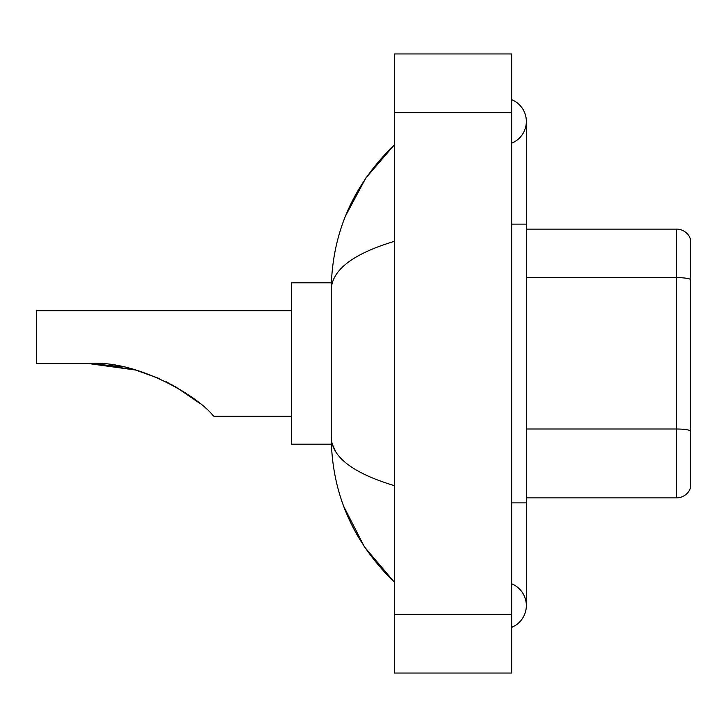 <?xml version="1.0" encoding="UTF-8"?>
<svg xmlns="http://www.w3.org/2000/svg" width="727" height="727" viewBox="0 0 727 727"><rect width="100%" height="100%" fill="white"/><g stroke="black" fill="none" stroke-linecap="round" stroke-linejoin="round"><path stroke-width="1.09" d="M511.672 627.319A23.473 23.473 0 0 0 511.672 583.799A23.473 23.473 0 0 1 511.672 627.319A23.473 23.473 0 0 0 526.339 605.564A23.473 23.473 0 0 1 511.672 627.319M511.672 99.681A23.473 23.473 0 0 1 511.672 143.201A23.473 23.473 0 0 0 511.672 99.681A23.473 23.473 0 0 1 526.339 121.436A23.473 23.473 0 0 0 511.672 99.681M394.307 241.364C352.813 253.877 331.785 270.035 331.221 289.855L331.221 437.145C331.694 456.892 352.722 473.059 394.307 485.636M394.307 673.048L511.672 673.048L511.672 53.952L394.307 53.952L394.307 673.048M331.221 289.855C331.857 233.44 352.877 185.121 394.307 144.909L365.835 177.997L345.507 216.001M343.735 506.419L364.427 546.913L394.307 582.091C352.877 541.869 331.848 493.56 331.221 437.145M335.629 451.522L332.266 444.188M690.65 239.683A14.667 14.667 0 0 0 676.564 229.123A14.667 14.667 0 0 1 690.65 239.683L690.65 487.317A14.667 14.667 0 0 1 676.564 497.877L526.339 497.877M690.65 279.441L690.65 279.441A14.667 2.544 180 0 0 676.564 277.614L676.564 229.123L526.339 229.123M690.65 279.65L690.65 430.847A14.667 2.544 180 0 0 676.564 429.012L676.564 277.614L526.339 277.614M94.864 363.627L135.495 369.998L159.458 378.594M166.229 381.775L185.394 392.807M291.618 310.683L36.35 310.683L36.35 363.5L88.131 363.5C136.412 359.502 197.117 395.797 212.611 415.062L213.865 416.317L291.618 416.317M331.348 282.812L291.618 282.812L291.618 444.188L331.348 444.188M90.621 363.518L122.109 366.808M170.918 384.183L190.32 396.206L199.38 403.112L175.525 386.728M135.495 369.998L88.131 363.5M511.672 502.866L526.339 502.866L526.339 121.436M511.672 224.134L526.339 224.134M394.307 614.36L511.672 614.36M394.307 112.64L511.672 112.64M676.564 497.877L676.564 429.012L526.339 429.012M526.339 502.866L526.339 605.564M394.307 144.909L389.199 149.835M394.307 582.091L389.199 577.165"/></g></svg>
